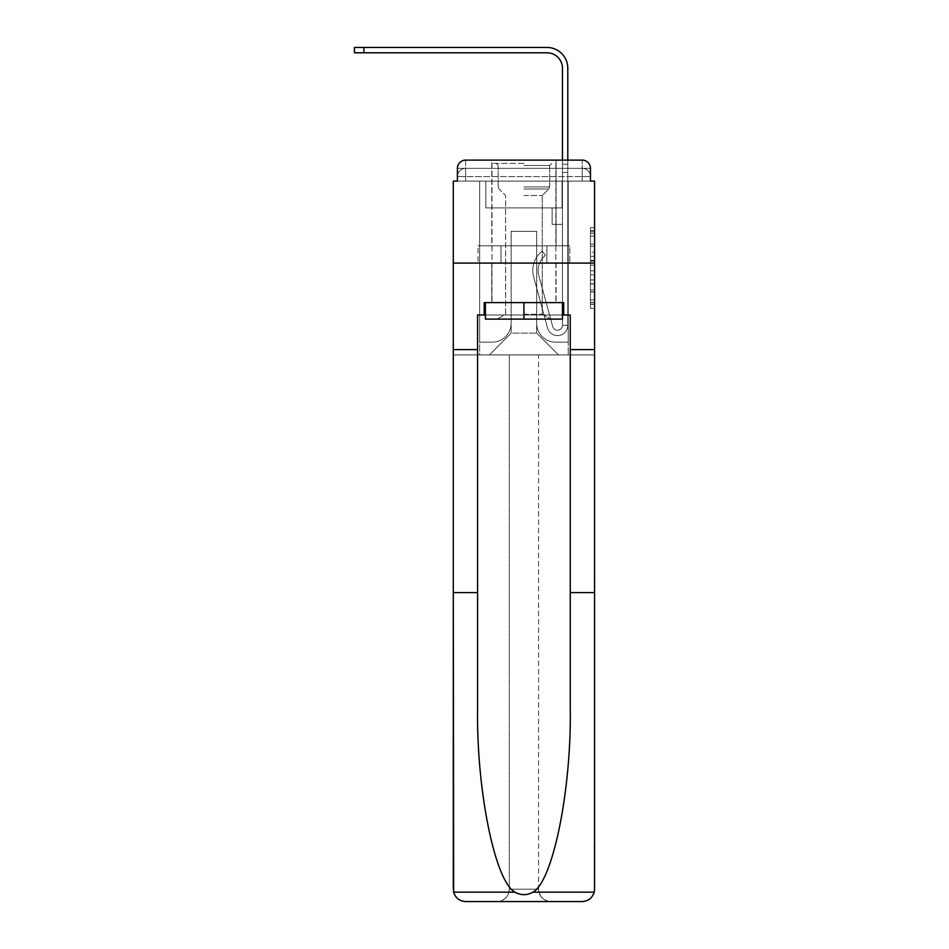 <?xml version="1.0" encoding="UTF-8"?>
<svg xmlns="http://www.w3.org/2000/svg" width="949" height="949" viewBox="0 0 949 949"><rect width="100%" height="100%" fill="white"/><g stroke="black" fill="none" stroke-linecap="round" stroke-linejoin="round"><path stroke-width="0.71" stroke-dasharray="4.75 3.56" d="M590.456 252.256L590.456 265.198L594.572 265.198L594.572 304.415L594.572 231.639L594.572 265.198L590.456 265.198L590.456 230.429L590.456 308.461L590.456 227.594L590.456 302.802L594.572 302.802L590.456 302.802L594.572 302.802L590.456 302.802L590.456 289.86L590.456 308.461L594.572 308.461L594.572 227.594L594.572 302.601L594.572 270.856L590.456 270.856L594.572 270.856L594.572 289.86L594.572 233.252L590.456 233.252L594.572 233.252L594.572 308.461L594.572 231.639L594.572 308.461L590.456 308.461L590.456 227.594L594.572 227.594L594.572 231.639L594.572 227.594L594.572 231.639L594.572 227.594L594.572 230.429L594.572 227.594L590.456 227.594L590.456 233.252L594.572 233.252L590.456 233.252L590.456 252.256L594.572 252.256M457.406 181.117L465.639 181.117L457.406 181.117L457.406 168.341L457.406 181.117L582.212 181.117L457.406 181.117L457.406 176.585L582.212 176.585L457.406 176.585L465.639 176.585L465.639 168.341L582.212 168.341L465.639 168.341L582.212 168.341L582.212 176.585L590.456 176.585L582.212 176.585L582.212 168.341L582.212 176.585L590.456 176.585L582.212 176.585L590.456 176.585L582.212 176.585L590.456 176.585L582.212 176.585L590.456 176.585L582.212 176.585L590.456 176.585L582.212 176.585L590.456 176.585L582.212 176.585L590.456 176.585L582.212 176.585L590.456 176.585L582.212 176.585L590.456 176.585L582.212 176.585L590.456 176.585L582.212 176.585L590.456 176.585L582.212 176.585L582.212 168.341L582.212 176.585L582.212 168.341L582.212 176.585L582.212 168.341L582.212 176.585L582.212 168.341L582.212 176.585L582.212 168.341L582.212 176.585L582.212 168.341L582.212 176.585L582.212 168.341L582.212 176.585L582.212 168.341L582.212 176.585L582.212 168.341L582.212 176.585L582.212 168.341L582.212 176.585L582.212 168.341L590.456 168.341L457.406 168.341A8.233 8.233 0 0 1 465.639 160.108L582.212 160.108L465.639 160.108A8.233 8.233 0 0 0 457.406 168.341L465.639 168.341A8.233 8.233 0 0 0 457.406 176.585L465.639 176.585L465.639 168.341A8.233 8.233 0 0 0 457.406 176.585L465.639 176.585L457.406 176.585L465.639 176.585L457.406 176.585L465.639 176.585L457.406 176.585L465.639 176.585L457.406 176.585L465.639 176.585L457.406 176.585L465.639 176.585L457.406 176.585L465.639 176.585L457.406 176.585L465.639 176.585L457.406 176.585L465.639 176.585L457.406 176.585L457.406 181.117L457.406 176.585L457.406 181.117L457.406 176.585L457.406 181.117L457.406 176.585L457.406 181.117L457.406 176.585L457.406 181.117L457.406 176.585L457.406 181.117L453.29 181.117L453.29 592.615L477.584 592.615L477.584 349.588L453.29 349.588L477.584 349.588L477.584 314.985L477.584 592.615M556.055 160.108L556.055 245.791L491.796 245.791L556.055 245.791L491.796 245.791L491.796 160.108L556.055 160.108L491.796 160.108L556.055 160.108L491.796 160.108L556.055 160.108L556.055 245.791L491.796 245.791L491.796 160.108M594.572 260.346L594.572 256.301L594.572 260.346L590.456 260.346L590.456 244.071L590.456 291.984L590.456 279.955L594.572 279.955L590.456 279.955L590.456 308.461L594.572 308.461L590.456 308.461L594.572 308.461L590.456 308.461L590.456 227.594L594.572 227.594L590.456 227.594L594.572 227.594L590.456 227.594L590.456 260.346L594.572 260.346M484.18 314.985L484.18 302.624L563.682 302.624L563.682 314.985L484.18 314.985L484.18 302.624L563.682 302.624L484.18 302.624L484.18 314.985L477.584 314.985L570.266 314.985L570.266 349.588L594.572 349.588L594.572 263.087L453.29 263.087L594.572 263.087L453.29 263.087L594.572 263.087L594.572 354.938L453.29 354.938L509.305 354.938L509.305 889.189C508.522 896.651 504.405 900.767 496.944 901.55A12.361 12.361 0 0 0 509.305 889.189L509.305 354.938L509.305 889.189A12.361 12.361 0 0 1 496.944 901.55L465.639 901.55C459.518 901.135 455.52 898.003 453.646 892.155L453.29 889.189A12.361 12.361 0 0 0 465.639 901.55A12.361 12.361 0 0 1 453.29 889.189L453.29 263.087L453.29 354.938L594.572 354.938L453.29 354.938L453.29 889.189M590.456 181.117L590.456 176.585L590.456 181.117L590.456 176.585L590.456 181.117L590.456 176.585L590.456 181.117L590.456 176.585L590.456 181.117L590.456 176.585L590.456 181.117L590.456 176.585L590.456 181.117L582.212 181.117L590.456 181.117L590.456 168.341A8.233 8.233 0 0 0 582.212 160.108A8.233 8.233 0 0 1 590.456 168.341L590.456 181.117L582.212 181.117L594.572 181.117L594.572 263.087L453.29 263.087L594.572 263.087L594.572 592.615L594.572 349.588L570.266 349.588L594.572 349.588M562.449 160.108L567.799 160.108L567.799 164.224L562.449 164.224L567.799 164.224L567.799 68.257A20.807 20.807 0 0 0 546.992 47.45L354.428 47.45L363.906 47.45L354.428 47.45L363.906 47.45L354.428 47.45L363.906 47.45L354.428 47.45L363.906 47.45L354.428 47.45L363.906 47.45L354.428 47.45L363.906 47.45L354.428 47.45L363.906 47.45L354.428 47.45L363.906 47.45L354.428 47.45L363.906 47.45L354.428 47.45L363.906 47.45L354.428 47.45L363.906 47.45L354.428 47.45L363.906 47.45L354.428 47.45L354.428 52.8L546.992 52.8A15.445 15.445 0 0 1 562.449 68.257L562.449 172.469L562.449 164.224L567.799 164.224L567.799 172.469L567.799 164.224L562.449 164.224L567.799 164.224L562.449 164.224L562.449 207.89L552.14 207.89L562.449 207.89L552.14 207.89L562.449 207.89L562.449 325.282A4.947 4.947 0 0 1 552.733 326.586A4.947 4.947 0 0 0 562.449 325.282A4.947 4.947 0 0 1 552.733 326.586L538.818 275.59A19.36 19.36 0 0 1 545.461 255.34A19.36 19.36 0 0 0 538.818 275.59A19.36 19.36 0 0 1 545.461 255.34L542.14 251.141A24.71 24.71 0 0 0 533.658 277.001L547.561 327.998A10.297 10.297 0 0 0 567.799 325.282L567.799 68.257A20.807 20.807 0 0 0 546.992 47.45L363.906 47.45L363.906 52.8L546.992 52.8A15.445 15.445 0 0 1 562.449 68.257L562.449 164.224L567.799 164.224L567.799 160.108L567.799 172.469L567.799 164.224L562.449 164.224L567.799 164.224L562.449 164.224L562.449 172.469L562.449 164.224L567.799 164.224L567.799 68.257A20.807 20.807 0 0 0 546.992 47.45L363.906 47.45L363.906 52.8L354.428 52.8L546.992 52.8A15.445 15.445 0 0 1 562.449 68.257L562.449 164.224L567.799 164.224L567.799 172.469L567.799 164.224L562.449 164.224L562.449 207.89L562.449 164.224L567.799 164.224L562.449 164.224L567.799 164.224L567.799 68.257A20.807 20.807 0 0 0 546.992 47.45L363.906 47.45L363.906 52.8L546.992 52.8A15.445 15.445 0 0 1 562.449 68.257L562.449 207.89L552.14 207.89L552.14 224.367L552.14 207.89L552.14 224.367L562.449 224.367L562.449 325.282L567.799 325.282L567.799 160.108L567.799 172.469L567.799 164.224L562.449 164.224L567.799 164.224L562.449 164.224L567.799 164.224L567.799 68.257A20.807 20.807 0 0 0 546.992 47.45L363.906 47.45L363.906 52.8L354.428 52.8L546.992 52.8A15.445 15.445 0 0 1 562.449 68.257L562.449 172.469L562.449 164.224L567.799 164.224L567.799 172.469L567.799 164.224L562.449 164.224L567.799 164.224L562.449 164.224L562.449 207.89L552.14 207.89L562.449 207.89L562.449 224.367L562.449 164.224L567.799 164.224L567.799 68.257A20.807 20.807 0 0 0 546.992 47.45L363.906 47.45L363.906 52.8L546.992 52.8A15.445 15.445 0 0 1 562.449 68.257L562.449 164.224L567.799 164.224L567.799 160.108L567.799 172.469L567.799 164.224L562.449 164.224L562.449 207.89L552.14 207.89L562.449 207.89L552.14 207.89L552.14 224.367L562.449 224.367L562.449 325.282L567.799 325.282L567.799 164.224L562.449 164.224L567.799 164.224L567.799 68.257A20.807 20.807 0 0 0 546.992 47.45L363.906 47.45L363.906 52.8L354.428 52.8L546.992 52.8A15.445 15.445 0 0 1 562.449 68.257L562.449 164.224L567.799 164.224L567.799 172.469L567.799 164.224L562.449 164.224L562.449 172.469L562.449 164.224L567.799 164.224L562.449 164.224L567.799 164.224L567.799 68.257A20.807 20.807 0 0 0 546.992 47.45L363.906 47.45L363.906 52.8L546.992 52.8A15.445 15.445 0 0 1 562.449 68.257L562.449 325.282A4.947 4.947 0 0 1 552.733 326.586L538.818 275.59A19.36 19.36 0 0 1 545.461 255.34L542.14 251.141A24.71 24.71 0 0 0 533.658 277.001L547.561 327.998A10.297 10.297 0 0 0 567.799 325.282L567.799 160.108L567.799 172.469L567.799 164.224L562.449 164.224L567.799 164.224L562.449 164.224L567.799 164.224L567.799 68.257A20.807 20.807 0 0 0 546.992 47.45L363.906 47.45L363.906 52.8L354.428 52.8L546.992 52.8A15.445 15.445 0 0 1 562.449 68.257L562.449 172.469L562.449 164.224L567.799 164.224L567.799 172.469L567.799 164.224L562.449 164.224L567.799 164.224L562.449 164.224L562.449 207.89L562.449 164.224L567.799 164.224L567.799 68.257A20.807 20.807 0 0 0 546.992 47.45L363.906 47.45L363.906 52.8L546.992 52.8A15.445 15.445 0 0 1 562.449 68.257L562.449 164.224L567.799 164.224L567.799 160.108L567.799 172.469L562.449 172.469L562.449 207.89L552.14 207.89L552.14 224.367L562.449 224.367L562.449 207.89L552.14 207.89L562.449 207.89L562.449 325.282A4.947 4.947 0 0 1 552.733 326.586A4.947 4.947 0 0 0 562.449 325.282L567.799 325.282L567.799 172.469L562.449 172.469L562.449 207.89L562.449 164.224L567.799 164.224L562.449 164.224L562.449 68.257L562.449 164.224L562.449 68.257L562.449 164.224L562.449 68.257L562.449 164.224L562.449 68.257L562.449 164.224L562.449 68.257L562.449 164.224L567.799 164.224L567.799 68.257A20.807 20.807 0 0 0 546.992 47.45L363.906 47.45L363.906 52.8L354.428 52.8L546.992 52.8A15.445 15.445 0 0 1 562.449 68.257L562.449 207.89L552.14 207.89L562.449 207.89L552.14 207.89L552.14 224.367L562.449 224.367L562.449 325.282L567.799 325.282L567.799 172.469L562.449 172.469L562.449 224.367L562.449 68.257L562.449 164.224L567.799 164.224L567.799 172.469L562.449 172.469L562.449 207.89L552.14 207.89L552.14 224.367L552.14 207.89L562.449 207.89L552.14 207.89L562.449 207.89L562.449 325.282A4.947 4.947 0 0 1 552.733 326.586L538.818 275.59A19.36 19.36 0 0 1 545.461 255.34A19.36 19.36 0 0 0 538.818 275.59A19.36 19.36 0 0 1 545.461 255.34L542.14 251.141A24.71 24.71 0 0 0 533.658 277.001L547.561 327.998A10.297 10.297 0 0 0 567.799 325.282L567.799 172.469L562.449 172.469L562.449 164.224L567.799 164.224L567.799 68.257A20.807 20.807 0 0 0 546.992 47.45L363.906 47.45L363.906 52.8L546.992 52.8A15.445 15.445 0 0 1 562.449 68.257L562.449 164.224L567.799 164.224L567.799 160.108L567.799 172.469L562.449 172.469L562.449 207.89L562.449 172.469L562.449 207.89L552.14 207.89L552.14 224.367L552.14 207.89L552.14 224.367L562.449 224.367L562.449 325.282A4.947 4.947 0 0 1 552.733 326.586L538.818 275.59A19.36 19.36 0 0 1 545.461 255.34L542.14 251.141A24.71 24.71 0 0 0 533.658 277.001L547.561 327.998A10.297 10.297 0 0 0 567.799 325.282L567.799 172.469L562.449 172.469L562.449 207.89L552.14 207.89L562.449 207.89L562.449 224.367L562.449 207.89L552.14 207.89L562.449 207.89L552.14 207.89L552.14 224.367L562.449 224.367L562.449 325.282L567.799 325.282L567.799 172.469L562.449 172.469L562.449 325.282L567.799 325.282L567.799 172.469L562.449 172.469L562.449 207.89L552.14 207.89L552.14 224.367L562.449 224.367L562.449 207.89L552.14 207.89L562.449 207.89L562.449 325.282A4.947 4.947 0 0 1 552.733 326.586A4.947 4.947 0 0 0 562.449 325.282A4.947 4.947 0 0 1 552.733 326.586L538.818 275.59A19.36 19.36 0 0 1 545.461 255.34A19.36 19.36 0 0 0 538.818 275.59A19.36 19.36 0 0 1 545.461 255.34L542.14 251.141A24.71 24.71 0 0 0 533.658 277.001L547.561 327.998A10.297 10.297 0 0 0 567.799 325.282L567.799 172.469L562.449 172.469L562.449 207.89L552.14 207.89L562.449 207.89L552.14 207.89L552.14 224.367L562.449 224.367L562.449 325.282L567.799 325.282L567.799 172.469L562.449 172.469L562.449 224.367L562.449 207.89L552.14 207.89L552.14 224.367L552.14 207.89L562.449 207.89L552.14 207.89L562.449 207.89L562.449 325.282L567.799 325.282L567.799 172.469L562.449 172.469L562.449 207.89L552.14 207.89L552.14 224.367L552.14 207.89L552.14 224.367L562.449 224.367L562.449 325.282A4.947 4.947 0 0 1 552.733 326.586L538.818 275.59A19.36 19.36 0 0 1 545.461 255.34L542.14 251.141A24.71 24.71 0 0 0 533.658 277.001L547.561 327.998A10.297 10.297 0 0 0 567.799 325.282L567.799 172.469L562.449 172.469L567.799 172.469L562.449 172.469L567.799 172.469L562.449 172.469L567.799 172.469L562.449 172.469L567.799 172.469L562.449 172.469L567.799 172.469L562.449 172.469L567.799 172.469L562.449 172.469L567.799 172.469L567.799 325.282L567.799 164.224L562.449 164.224L562.449 160.108M536.695 323.229A18.944 18.944 0 0 0 555.651 342.174A18.944 18.944 0 0 1 536.695 323.229L536.695 231.366L536.695 323.229A18.944 18.944 0 0 0 555.651 342.174L568.214 342.174L555.651 342.174A18.944 18.944 0 0 1 536.695 323.229L536.695 231.366L511.155 231.366L536.695 231.366L536.695 323.229A18.944 18.944 0 0 0 555.651 342.174L568.214 342.174L555.651 342.174A18.944 18.944 0 0 1 536.695 323.229L536.695 231.366L511.155 231.366L511.155 323.229L511.155 231.366L536.695 231.366L536.695 323.229A18.944 18.944 0 0 0 555.651 342.174L568.214 342.174L555.651 342.174A18.944 18.944 0 0 1 536.695 323.229L536.695 231.366L511.155 231.366L511.155 323.229A18.944 18.944 0 0 1 492.211 342.174A18.944 18.944 0 0 0 511.155 323.229L511.155 231.366L536.695 231.366L536.695 323.229A18.944 18.944 0 0 0 555.651 342.174L568.214 342.174L555.651 342.174A18.944 18.944 0 0 1 536.695 323.229L536.695 231.366L511.155 231.366L511.155 323.229A18.944 18.944 0 0 1 492.211 342.174L479.648 342.174L492.211 342.174A18.944 18.944 0 0 0 511.155 323.229L511.155 231.366L536.695 231.366L536.695 323.229A18.944 18.944 0 0 0 555.651 342.174L568.214 342.174L555.651 342.174A18.944 18.944 0 0 1 536.695 323.229L536.695 231.366L511.155 231.366L511.155 323.229A18.944 18.944 0 0 1 492.211 342.174L479.648 342.174L492.211 342.174A18.944 18.944 0 0 0 511.155 323.229L511.155 231.366L536.695 231.366L536.695 323.229A18.944 18.944 0 0 0 555.651 342.174L568.214 342.174L555.651 342.174A18.944 18.944 0 0 1 536.695 323.229L536.695 231.366L511.155 231.366L511.155 323.229A18.944 18.944 0 0 1 492.211 342.174L479.648 342.174L492.211 342.174A18.944 18.944 0 0 0 511.155 323.229L511.155 231.366L536.695 231.366L536.695 323.229A18.944 18.944 0 0 0 555.651 342.174L568.214 342.174L555.651 342.174A18.944 18.944 0 0 1 536.695 323.229L536.695 231.366L511.155 231.366L511.155 323.229A18.944 18.944 0 0 1 492.211 342.174L479.648 342.174L492.211 342.174A18.944 18.944 0 0 0 511.155 323.229L511.155 231.366L536.695 231.366L536.695 323.229A18.944 18.944 0 0 0 555.651 342.174L568.214 342.174L555.651 342.174A18.944 18.944 0 0 1 536.695 323.229L536.695 231.366L511.155 231.366L511.155 323.229A18.944 18.944 0 0 1 492.211 342.174L479.648 342.174L492.211 342.174A18.944 18.944 0 0 0 511.155 323.229L511.155 231.366L536.695 231.366L536.695 323.229A18.944 18.944 0 0 0 555.651 342.174L568.214 342.174L555.651 342.174A18.944 18.944 0 0 1 536.695 323.229L536.695 231.366L511.155 231.366L511.155 323.229A18.944 18.944 0 0 1 492.211 342.174L479.648 342.174L492.211 342.174A18.944 18.944 0 0 0 511.155 323.229L511.155 231.366L536.695 231.366L536.695 323.229A18.944 18.944 0 0 0 555.651 342.174L568.214 342.174L555.651 342.174A18.944 18.944 0 0 1 536.695 323.229L536.695 231.366L511.155 231.366L511.155 323.229A18.944 18.944 0 0 1 492.211 342.174L479.648 342.174L492.211 342.174A18.944 18.944 0 0 0 511.155 323.229L511.155 231.366L536.695 231.366L536.695 323.229A18.944 18.944 0 0 0 555.651 342.174L568.214 342.174L555.651 342.174A18.944 18.944 0 0 1 536.695 323.229L536.695 231.366L511.155 231.366L511.155 323.229A18.944 18.944 0 0 1 492.211 342.174L479.648 342.174L492.211 342.174A18.944 18.944 0 0 0 511.155 323.229L511.155 231.366L536.695 231.366L536.695 323.229M479.648 181.117L479.648 342.174L492.211 342.174A18.944 18.944 0 0 0 511.155 323.229A18.944 18.944 0 0 1 492.211 342.174L479.648 342.174L479.648 181.117L485.829 181.117L485.829 207.89L562.033 207.89L485.829 207.89L562.033 207.89L485.829 207.89L562.033 207.89L485.829 207.89L562.033 207.89L485.829 207.89L562.033 207.89L485.829 207.89L562.033 207.89L485.829 207.89L562.033 207.89L485.829 207.89L562.033 207.89L485.829 207.89L562.033 207.89L485.829 207.89L562.033 207.89L485.829 207.89L562.033 207.89L485.829 207.89L562.033 207.89L485.829 207.89L562.033 207.89L485.829 207.89L485.829 181.117L479.648 181.117L479.648 342.174L479.648 181.117L485.829 181.117L485.829 207.89L485.829 181.117L479.648 181.117L479.648 342.174L479.648 181.117L485.829 181.117L485.829 207.89L485.829 181.117L479.648 181.117L479.648 342.174L479.648 181.117L485.829 181.117L485.829 207.89L485.829 181.117L479.648 181.117L479.648 342.174L479.648 181.117L485.829 181.117L485.829 207.89L485.829 181.117L479.648 181.117L479.648 342.174L479.648 181.117L485.829 181.117L485.829 207.89L485.829 181.117L479.648 181.117L479.648 342.174L479.648 181.117L485.829 181.117L485.829 207.89L485.829 181.117L479.648 181.117L479.648 342.174L479.648 181.117L485.829 181.117L485.829 207.89L485.829 181.117L479.648 181.117L479.648 342.174L479.648 181.117L485.829 181.117L485.829 207.89L485.829 181.117L479.648 181.117L479.648 342.174L479.648 181.117L485.829 181.117L485.829 207.89L485.829 181.117L479.648 181.117L479.648 342.174L479.648 181.117L485.829 181.117L485.829 207.89L485.829 181.117L479.648 181.117L479.648 342.174L492.211 342.174A18.944 18.944 0 0 0 511.155 323.229L511.155 231.366L511.155 323.229A18.944 18.944 0 0 1 492.211 342.174A18.944 18.944 0 0 0 511.155 323.229L511.155 231.366L536.695 231.366L511.155 231.366L511.155 323.229A18.944 18.944 0 0 1 492.211 342.174L479.648 342.174L479.648 181.117L485.829 181.117L485.829 207.89L485.829 181.117L479.648 181.117L479.648 354.938L489.328 354.938L479.648 354.938L479.648 181.117L485.829 181.117L485.829 207.89L485.829 181.117L479.648 181.117M562.033 181.117L562.033 207.89L562.033 181.117L568.214 181.117L568.214 342.174L555.651 342.174L568.214 342.174L568.214 181.117L562.033 181.117L562.033 207.89L562.033 181.117L568.214 181.117L568.214 342.174L568.214 181.117L562.033 181.117L562.033 207.89L562.033 181.117L568.214 181.117L568.214 342.174L568.214 181.117L562.033 181.117L562.033 207.89L562.033 181.117L568.214 181.117L568.214 342.174L568.214 181.117L562.033 181.117L562.033 207.89L562.033 181.117L568.214 181.117L568.214 342.174L568.214 181.117L562.033 181.117L562.033 207.89L562.033 181.117L568.214 181.117L568.214 342.174L568.214 181.117L562.033 181.117L562.033 207.89L562.033 181.117L568.214 181.117L568.214 342.174L568.214 181.117L562.033 181.117L562.033 207.89L562.033 181.117L568.214 181.117L568.214 342.174L568.214 181.117L562.033 181.117L562.033 207.89L562.033 181.117L568.214 181.117L568.214 342.174L568.214 181.117L562.033 181.117L562.033 207.89L562.033 181.117L568.214 181.117L568.214 342.174L568.214 181.117L562.033 181.117L562.033 207.89L562.033 181.117L568.214 181.117L568.214 342.174L568.214 181.117L562.033 181.117L562.033 207.89L562.033 181.117L568.214 181.117L568.214 342.174L568.214 181.117L562.033 181.117L562.033 207.89L562.033 181.117L568.214 181.117L568.214 354.938L489.328 354.938L568.214 354.938L568.214 181.117L562.033 181.117M536.695 231.366L536.695 333.111L536.695 231.366L511.155 231.366L511.155 333.111L536.695 333.111L511.155 333.111L511.155 231.366L511.155 333.111L489.328 354.938L511.155 333.111L489.328 354.938L511.155 333.111L511.155 231.366L536.695 231.366L536.695 333.111L558.534 354.938L536.695 333.111L558.534 354.938L536.695 333.111L536.695 231.366L511.155 231.366L536.695 231.366M500.977 263.087L569.827 263.087L500.977 263.087L500.977 245.791L478.035 245.791L569.827 245.791L500.977 245.791L500.977 263.087L500.977 245.791L478.035 245.791L478.035 263.087L478.035 245.791L546.873 245.791L546.873 263.087L569.827 263.087L546.873 263.087L546.873 245.791L569.827 245.791L569.827 263.087L569.827 245.791L500.977 245.791L500.977 263.087M465.639 160.108A8.233 8.233 0 0 0 457.406 168.341A8.233 8.233 0 0 1 465.639 160.108L465.639 168.341A8.233 8.233 0 0 0 457.406 176.585L465.639 176.585L457.406 176.585A8.233 8.233 0 0 1 465.639 168.341A8.233 8.233 0 0 0 457.406 176.585A8.233 8.233 0 0 1 465.639 168.341A8.233 8.233 0 0 0 457.406 176.585A8.233 8.233 0 0 1 465.639 168.341A8.233 8.233 0 0 0 457.406 176.585A8.233 8.233 0 0 1 465.639 168.341A8.233 8.233 0 0 0 457.406 176.585A8.233 8.233 0 0 1 465.639 168.341L465.639 160.108M582.212 160.108A8.233 8.233 0 0 1 590.456 168.341A8.233 8.233 0 0 0 582.212 160.108L582.212 181.117L582.212 160.108M546.873 245.791L546.873 263.087L546.873 245.791M590.456 265.198L594.572 265.198L590.456 265.198M590.456 230.429L590.456 227.594L590.456 230.429L594.572 230.429L590.456 230.429M590.456 291.782L590.456 274.902L590.456 291.782L594.572 291.782L590.456 291.782M590.456 274.902L590.456 270.856L594.572 270.856L590.456 270.856L590.456 274.902L594.572 274.902L590.456 274.902M590.456 244.071L590.456 233.252L590.456 244.071L594.572 244.071L590.456 244.071M590.456 227.594L594.572 227.594L590.456 227.594L590.456 231.639L590.456 227.594L594.572 227.594M590.456 308.461L594.572 308.461L590.456 308.461L590.456 304.415L590.456 308.461M556.055 263.087L556.055 302.624L491.796 302.624L556.055 302.624L491.796 302.624L556.055 302.624L556.055 263.087L491.796 263.087L491.796 302.624L491.796 263.087L556.055 263.087M594.572 889.189A12.361 12.361 0 0 1 582.212 901.55L550.906 901.55A12.361 12.361 0 0 1 538.558 889.189A12.361 12.361 0 0 0 550.906 901.55C543.457 900.767 539.34 896.651 538.558 889.189L538.558 354.938L594.572 354.938L594.216 892.155C592.342 898.003 588.344 901.135 582.212 901.55A12.361 12.361 0 0 0 594.572 889.189L594.572 592.615L570.266 592.615L570.266 707.835C571.547 789.687 552.959 881.396 532.899 892.155C526.932 895.476 520.954 895.476 514.963 892.155C494.904 881.396 476.315 789.687 477.584 707.835L477.584 314.985L570.266 314.985L563.682 314.985L563.682 302.624L563.682 314.985M570.266 349.588L570.266 592.615M453.29 349.588L477.584 349.588M538.558 354.938L453.29 354.938L453.29 263.087L453.29 354.938L594.572 354.938L538.558 354.938L538.558 889.189C539.34 896.651 543.457 900.767 550.906 901.55L496.944 901.55C504.405 900.767 508.522 896.651 509.305 889.189L509.305 354.938L538.558 354.938M594.572 263.087L594.572 354.938L594.572 263.087M570.266 314.985L570.266 707.835L570.266 314.985M485.413 314.985L523.931 314.985L523.931 302.624L485.413 302.624L562.449 302.624L485.413 302.624L523.931 302.624L492.009 302.624L523.931 302.624L523.931 314.985L562.449 314.985M523.931 163.406L492.009 163.406L523.931 163.406M523.931 165.458L549.673 165.458L523.931 165.458M562.449 302.624L562.449 319.101L562.449 302.624L562.449 319.101L523.931 319.101L523.931 302.624L523.931 319.101L562.449 319.101L485.413 319.101L550.705 319.101L485.413 319.101L485.413 302.624M523.931 314.226L542.259 314.226L523.931 314.226M523.931 195.53L542.259 195.53L523.931 195.53M523.931 302.624L523.931 319.101L497.157 319.101L523.931 319.101M552.733 326.586A4.947 4.947 0 0 0 562.449 325.282A4.947 4.947 0 0 1 552.733 326.586L538.818 275.59A19.36 19.36 0 0 1 545.461 255.34A19.36 19.36 0 0 0 538.818 275.59A19.36 19.36 0 0 1 545.461 255.34L542.14 251.141A24.71 24.71 0 0 0 533.658 277.001L547.561 327.998A10.297 10.297 0 0 0 567.799 325.282A10.297 10.297 0 0 1 547.561 327.998A10.297 10.297 0 0 0 567.799 325.282A10.297 10.297 0 0 1 547.561 327.998A10.297 10.297 0 0 0 567.799 325.282A10.297 10.297 0 0 1 547.561 327.998A10.297 10.297 0 0 0 567.799 325.282A10.297 10.297 0 0 1 547.561 327.998A10.297 10.297 0 0 0 567.799 325.282A10.297 10.297 0 0 1 547.561 327.998A10.297 10.297 0 0 0 567.799 325.282A10.297 10.297 0 0 1 547.561 327.998A10.297 10.297 0 0 0 567.799 325.282A10.297 10.297 0 0 1 547.561 327.998A10.297 10.297 0 0 0 567.799 325.282L562.449 325.282L567.799 325.282A10.297 10.297 0 0 1 547.561 327.998A10.297 10.297 0 0 0 567.799 325.282A10.297 10.297 0 0 1 547.561 327.998A10.297 10.297 0 0 0 567.799 325.282L562.449 325.282A4.947 4.947 0 0 1 552.733 326.586L538.818 275.59A19.36 19.36 0 0 1 545.461 255.34L542.14 251.141A24.71 24.71 0 0 0 533.658 277.001L547.561 327.998A10.297 10.297 0 0 0 567.799 325.282L562.449 325.282A4.947 4.947 0 0 1 552.733 326.586A4.947 4.947 0 0 0 562.449 325.282A4.947 4.947 0 0 1 552.733 326.586L538.818 275.59A19.36 19.36 0 0 1 545.461 255.34A19.36 19.36 0 0 0 538.818 275.59A19.36 19.36 0 0 1 545.461 255.34L542.14 251.141A24.71 24.71 0 0 0 533.658 277.001L547.561 327.998A10.297 10.297 0 0 0 567.799 325.282A10.297 10.297 0 0 1 547.561 327.998A10.297 10.297 0 0 0 567.799 325.282L562.449 325.282A4.947 4.947 0 0 1 552.733 326.586L538.818 275.59A19.36 19.36 0 0 1 545.461 255.34L542.14 251.141A24.71 24.71 0 0 0 533.658 277.001L547.561 327.998A10.297 10.297 0 0 0 567.799 325.282L562.449 325.282A4.947 4.947 0 0 1 552.733 326.586A4.947 4.947 0 0 0 562.449 325.282A4.947 4.947 0 0 1 552.733 326.586L538.818 275.59A19.36 19.36 0 0 1 545.461 255.34A19.36 19.36 0 0 0 538.818 275.59A19.36 19.36 0 0 1 545.461 255.34L542.14 251.141A24.71 24.71 0 0 0 533.658 277.001L547.561 327.998A10.297 10.297 0 0 0 567.799 325.282A10.297 10.297 0 0 1 547.561 327.998A10.297 10.297 0 0 0 567.799 325.282L562.449 325.282L567.799 325.282A10.297 10.297 0 0 1 547.561 327.998A10.297 10.297 0 0 0 567.799 325.282A10.297 10.297 0 0 1 547.561 327.998A10.297 10.297 0 0 0 567.799 325.282L562.449 325.282A4.947 4.947 0 0 1 552.733 326.586L538.818 275.59A19.36 19.36 0 0 1 545.461 255.34L542.14 251.141A24.71 24.71 0 0 0 533.658 277.001L547.561 327.998A10.297 10.297 0 0 0 567.799 325.282L562.449 325.282A4.947 4.947 0 0 1 552.733 326.586A4.947 4.947 0 0 0 562.449 325.282A4.947 4.947 0 0 1 552.733 326.586L538.818 275.59A19.36 19.36 0 0 1 545.461 255.34A19.36 19.36 0 0 0 538.818 275.59A19.36 19.36 0 0 1 545.461 255.34L542.14 251.141A24.71 24.71 0 0 0 533.658 277.001L547.561 327.998A10.297 10.297 0 0 0 567.799 325.282A10.297 10.297 0 0 1 547.561 327.998A10.297 10.297 0 0 0 567.799 325.282L562.449 325.282A4.947 4.947 0 0 1 552.733 326.586L538.818 275.59A19.36 19.36 0 0 1 545.461 255.34L542.14 251.141A24.71 24.71 0 0 0 533.658 277.001L547.561 327.998A10.297 10.297 0 0 0 567.799 325.282L562.449 325.282A4.947 4.947 0 0 1 552.733 326.586A4.947 4.947 0 0 0 562.449 325.282A4.947 4.947 0 0 1 552.733 326.586L538.818 275.59A19.36 19.36 0 0 1 545.461 255.34A19.36 19.36 0 0 0 538.818 275.59A19.36 19.36 0 0 1 545.461 255.34L542.14 251.141A24.71 24.71 0 0 0 533.658 277.001L547.561 327.998A10.297 10.297 0 0 0 567.799 325.282A10.297 10.297 0 0 1 547.561 327.998A10.297 10.297 0 0 0 567.799 325.282L562.449 325.282L567.799 325.282A10.297 10.297 0 0 1 547.561 327.998A10.297 10.297 0 0 0 567.799 325.282A10.297 10.297 0 0 1 547.561 327.998A10.297 10.297 0 0 0 567.799 325.282L562.449 325.282A4.947 4.947 0 0 1 552.733 326.586L538.818 275.59A19.36 19.36 0 0 1 545.461 255.34L542.14 251.141A24.71 24.71 0 0 0 533.658 277.001L547.561 327.998A10.297 10.297 0 0 0 567.799 325.282L562.449 325.282A4.947 4.947 0 0 1 552.733 326.586A4.947 4.947 0 0 0 562.449 325.282A4.947 4.947 0 0 1 552.733 326.586L538.818 275.59A19.36 19.36 0 0 1 545.461 255.34A19.36 19.36 0 0 0 538.818 275.59A19.36 19.36 0 0 1 545.461 255.34L542.14 251.141A24.71 24.71 0 0 0 533.658 277.001L547.561 327.998A10.297 10.297 0 0 0 567.799 325.282A10.297 10.297 0 0 1 547.561 327.998L533.658 277.001A24.71 24.71 0 0 1 542.14 251.141A24.71 24.71 0 0 0 533.658 277.001A24.71 24.71 0 0 1 542.14 251.141A24.71 24.71 0 0 0 533.658 277.001A24.71 24.71 0 0 1 542.14 251.141A24.71 24.71 0 0 0 533.658 277.001A24.71 24.71 0 0 1 542.14 251.141A24.71 24.71 0 0 0 533.658 277.001A24.71 24.71 0 0 1 542.14 251.141A24.71 24.71 0 0 0 533.658 277.001A24.71 24.71 0 0 1 542.14 251.141A24.71 24.71 0 0 0 533.658 277.001A24.71 24.71 0 0 1 542.14 251.141A24.71 24.71 0 0 0 533.658 277.001A24.71 24.71 0 0 1 542.14 251.141A24.71 24.71 0 0 0 533.658 277.001A24.71 24.71 0 0 1 542.14 251.141A24.71 24.71 0 0 0 533.658 277.001A24.71 24.71 0 0 1 542.14 251.141A24.71 24.71 0 0 0 533.658 277.001A24.71 24.71 0 0 1 542.14 251.141A24.71 24.71 0 0 0 533.658 277.001A24.71 24.71 0 0 1 542.14 251.141A24.71 24.71 0 0 0 533.658 277.001A24.71 24.71 0 0 1 542.14 251.141A24.71 24.71 0 0 0 533.658 277.001A24.71 24.71 0 0 1 542.14 251.141A24.71 24.71 0 0 0 533.658 277.001A24.71 24.71 0 0 1 542.14 251.141A24.71 24.71 0 0 0 533.658 277.001A24.71 24.71 0 0 1 542.14 251.141A24.71 24.71 0 0 0 533.658 277.001A24.71 24.71 0 0 1 542.14 251.141A24.71 24.71 0 0 0 533.658 277.001A24.71 24.71 0 0 1 542.14 251.141L545.461 255.34A19.36 19.36 0 0 0 538.818 275.59L552.733 326.586A4.947 4.947 0 0 0 562.449 325.282A4.947 4.947 0 0 1 552.733 326.586L538.818 275.59L552.733 326.586A4.947 4.947 0 0 0 562.449 325.282L567.799 325.282L562.449 325.282A4.947 4.947 0 0 1 552.733 326.586L538.818 275.59A19.36 19.36 0 0 1 545.461 255.34L542.14 251.141L545.461 255.34A19.36 19.36 0 0 0 538.818 275.59L552.733 326.586A4.947 4.947 0 0 0 562.449 325.282A4.947 4.947 0 0 1 552.733 326.586L538.818 275.59A19.36 19.36 0 0 1 545.461 255.34L542.14 251.141L545.461 255.34A19.36 19.36 0 0 0 538.818 275.59L552.733 326.586A4.947 4.947 0 0 0 562.449 325.282L562.449 207.89L552.14 207.89L562.449 207.89L562.449 325.282A4.947 4.947 0 0 1 552.733 326.586L538.818 275.59A19.36 19.36 0 0 1 545.461 255.34L542.14 251.141L545.461 255.34A19.36 19.36 0 0 0 538.818 275.59L552.733 326.586A4.947 4.947 0 0 0 562.449 325.282L562.449 207.89L552.14 207.89L562.449 207.89L552.14 207.89L552.14 224.367L562.449 224.367L562.449 325.282A4.947 4.947 0 0 1 552.733 326.586L538.818 275.59A19.36 19.36 0 0 1 545.461 255.34L542.14 251.141L545.461 255.34A19.36 19.36 0 0 0 538.818 275.59L552.733 326.586A4.947 4.947 0 0 0 562.449 325.282L562.449 207.89L562.449 325.282A4.947 4.947 0 0 1 552.733 326.586L538.818 275.59A19.36 19.36 0 0 1 545.461 255.34L542.14 251.141L545.461 255.34A19.36 19.36 0 0 0 538.818 275.59L552.733 326.586A4.947 4.947 0 0 0 562.449 325.282L562.449 207.89L552.14 207.89L552.14 224.367L562.449 224.367L562.449 325.282A4.947 4.947 0 0 1 552.733 326.586L538.818 275.59A19.36 19.36 0 0 1 545.461 255.34L542.14 251.141L545.461 255.34A19.36 19.36 0 0 0 538.818 275.59L552.733 326.586A4.947 4.947 0 0 0 562.449 325.282L562.449 207.89L552.14 207.89L552.14 224.367L562.449 224.367L562.449 325.282A4.947 4.947 0 0 1 552.733 326.586L538.818 275.59A19.36 19.36 0 0 1 545.461 255.34L542.14 251.141L545.461 255.34A19.36 19.36 0 0 0 538.818 275.59L552.733 326.586A4.947 4.947 0 0 0 562.449 325.282L562.449 207.89L552.14 207.89L552.14 224.367L552.14 207.89L562.449 207.89L552.14 207.89L552.14 224.367L552.14 207.89L552.14 224.367L562.449 224.367L562.449 325.282A4.947 4.947 0 0 1 552.733 326.586L538.818 275.59A19.36 19.36 0 0 1 545.461 255.34L542.14 251.141L545.461 255.34A19.36 19.36 0 0 0 538.818 275.59L552.733 326.586M552.14 224.367L562.449 224.367L562.449 207.89L552.14 207.89L552.14 224.367L562.449 224.367L552.14 224.367L552.14 207.89L552.14 224.367L552.14 207.89L562.449 207.89L552.14 207.89L552.14 224.367L562.449 224.367L552.14 224.367L562.449 224.367L552.14 224.367L552.14 207.89L552.14 224.367L552.14 207.89L562.449 207.89L552.14 207.89L552.14 224.367L562.449 224.367L552.14 224.367L562.449 224.367L552.14 224.367L552.14 207.89L552.14 224.367L552.14 207.89L552.14 224.367L562.449 224.367L552.14 224.367L562.449 224.367L552.14 224.367L552.14 207.89L552.14 224.367L562.449 224.367L552.14 224.367L562.449 224.367L552.14 224.367L552.14 207.89L552.14 224.367L562.449 224.367L552.14 224.367L562.449 224.367L552.14 224.367L552.14 207.89L552.14 224.367L562.449 224.367L552.14 224.367L562.449 224.367L552.14 224.367L552.14 207.89L552.14 224.367L562.449 224.367L552.14 224.367L562.449 224.367L552.14 224.367L552.14 207.89L552.14 224.367L562.449 224.367L552.14 224.367L562.449 224.367L552.14 224.367L552.14 207.89L552.14 224.367L562.449 224.367L552.14 224.367M363.906 52.8L546.992 52.8A15.445 15.445 0 0 1 562.449 68.257L562.449 164.224L567.799 164.224L567.799 68.257A20.807 20.807 0 0 0 546.992 47.45L363.906 47.45L363.906 52.8L546.992 52.8L354.428 52.8L546.992 52.8L354.428 52.8L546.992 52.8L354.428 52.8L546.992 52.8L354.428 52.8L546.992 52.8L354.428 52.8L546.992 52.8L363.906 52.8L363.906 47.45L546.992 47.45L363.906 47.45L546.992 47.45L363.906 47.45L546.992 47.45L363.906 47.45L546.992 47.45L363.906 47.45L546.992 47.45L363.906 47.45L546.992 47.45L363.906 47.45L363.906 52.8L363.906 47.45M567.799 68.257A20.807 20.807 0 0 0 546.992 47.45A20.807 20.807 0 0 1 567.799 68.257A20.807 20.807 0 0 0 546.992 47.45A20.807 20.807 0 0 1 567.799 68.257A20.807 20.807 0 0 0 546.992 47.45A20.807 20.807 0 0 1 567.799 68.257A20.807 20.807 0 0 0 546.992 47.45A20.807 20.807 0 0 1 567.799 68.257A20.807 20.807 0 0 0 546.992 47.45A20.807 20.807 0 0 1 567.799 68.257A20.807 20.807 0 0 0 546.992 47.45A20.807 20.807 0 0 1 567.799 68.257M545.461 255.34L542.14 251.141L545.461 255.34M465.639 181.117L465.639 176.585L465.639 181.117M582.212 181.117L582.212 176.585L582.212 181.117M590.456 289.86L594.572 289.86L590.456 289.86M590.456 283.798L594.572 283.798M590.456 246.194L594.572 246.194L590.456 246.194M590.456 231.639L594.572 231.639M590.456 304.415L594.572 304.415M590.456 299.967L594.572 299.967M590.456 236.087L594.572 236.087M590.456 261.153L594.572 261.153L590.456 261.153M590.456 284L594.572 284L590.456 284M590.456 291.984L594.572 291.984L590.456 291.984M590.456 256.301L594.572 256.301L590.456 256.301M594.216 892.155L532.899 892.155M514.963 892.155L453.646 892.155M509.305 889.189L538.558 889.189L509.305 889.189M523.931 186.929L549.673 186.929L523.931 186.929M523.931 188.958L548.83 188.958L523.931 188.958M590.456 176.585A8.233 8.233 0 0 0 582.212 168.341A8.233 8.233 0 0 1 590.456 176.585A8.233 8.233 0 0 0 582.212 168.341A8.233 8.233 0 0 1 590.456 176.585A8.233 8.233 0 0 0 582.212 168.341A8.233 8.233 0 0 1 590.456 176.585A8.233 8.233 0 0 0 582.212 168.341A8.233 8.233 0 0 1 590.456 176.585A8.233 8.233 0 0 0 582.212 168.341A8.233 8.233 0 0 1 590.456 176.585A8.233 8.233 0 0 0 582.212 168.341A8.233 8.233 0 0 1 590.456 176.585M590.456 302.601L594.572 302.601M590.456 302.802L594.572 302.802M590.456 233.252L594.572 233.252M549.673 165.458L551.737 163.406L549.673 165.458L549.673 186.929L548.83 188.958L542.259 195.53L542.259 314.226L550.705 319.101L542.259 314.226L542.259 195.53L548.83 188.958L549.673 186.929L549.673 165.458M492.009 163.406L492.009 302.624L492.009 163.406M555.853 163.406L555.853 302.624L555.853 163.406M498.189 186.929L498.189 165.458L496.125 163.406L498.189 165.458L498.189 186.929L499.032 188.958L505.603 195.53L505.603 314.226L497.157 319.101L505.603 314.226L505.603 195.53L499.032 188.958L498.189 186.929M354.428 47.45L354.428 52.8"/><path stroke-width="1.42" d="M457.406 168.341L457.406 181.117L457.406 168.341A8.233 8.233 0 0 1 465.639 160.108L491.796 160.108M562.449 314.985L563.682 314.985L563.682 302.624L484.18 302.624L484.18 314.985L477.584 314.985L477.584 707.835C476.315 789.687 494.904 881.396 514.963 892.155C520.93 895.476 526.909 895.476 532.899 892.155C552.959 881.396 571.547 789.687 570.266 707.835L570.266 592.615L594.572 592.615L594.572 889.189L594.572 181.117L590.456 181.117L590.456 168.341A8.233 8.233 0 0 0 582.212 160.108L465.639 160.108M477.584 349.588L453.29 349.588L453.29 263.087L594.572 263.087L453.29 263.087L453.29 181.117L457.406 181.117M556.055 160.108L562.449 160.108L562.449 68.257A15.445 15.445 0 0 0 546.992 52.8A15.445 15.445 0 0 1 562.449 68.257A15.445 15.445 0 0 0 546.992 52.8A15.445 15.445 0 0 1 562.449 68.257A15.445 15.445 0 0 0 546.992 52.8A15.445 15.445 0 0 1 562.449 68.257A15.445 15.445 0 0 0 546.992 52.8A15.445 15.445 0 0 1 562.449 68.257A15.445 15.445 0 0 0 546.992 52.8A15.445 15.445 0 0 1 562.449 68.257A15.445 15.445 0 0 0 546.992 52.8A15.445 15.445 0 0 1 562.449 68.257A15.445 15.445 0 0 0 546.992 52.8L354.428 52.8L354.428 47.45L363.906 47.45L363.906 52.8M363.906 47.45L546.992 47.45A20.807 20.807 0 0 1 567.799 68.257L567.799 160.108L567.799 68.257L567.799 160.108L567.799 68.257L567.799 160.108L567.799 68.257L567.799 160.108L567.799 68.257L567.799 160.108L567.799 68.257L567.799 160.108L567.799 68.257L567.799 160.108L582.212 160.108M590.456 181.117L590.456 168.341M477.584 592.615L453.29 592.615L453.646 892.155C455.52 898.003 459.518 901.135 465.639 901.55L582.212 901.55C588.344 901.135 592.342 898.003 594.216 892.155L594.572 889.189M550.906 901.55L582.212 901.55L550.906 901.55M453.29 889.189L453.29 349.588M563.682 314.985L570.266 314.985L570.266 349.588L594.572 349.588M570.266 592.615L570.266 349.588M484.18 314.985L485.413 314.985M485.413 302.624L485.413 319.101L562.449 319.101L562.449 302.624M523.931 302.624L523.931 319.101M453.646 892.155L514.963 892.155M532.899 892.155L594.216 892.155"/></g></svg>
